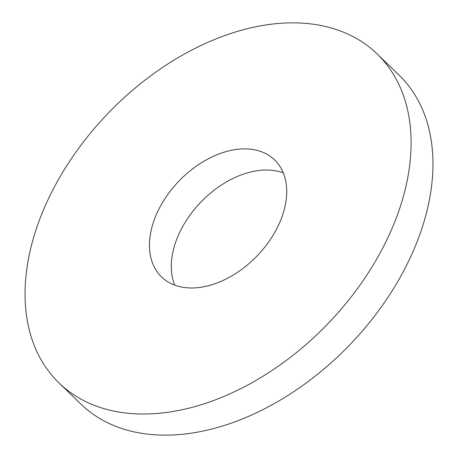 <?xml version="1.0" encoding="UTF-8"?>
<svg xmlns="http://www.w3.org/2000/svg" width="458" height="458" viewBox="0 0 458 458"><rect width="100%" height="100%" fill="white"/><g stroke="black" fill="none" stroke-linecap="round" stroke-linejoin="round"><path stroke-width="0.69" d="M283.284 172.866A81.358 54.101 -46 0 0 174.675 245.196A81.358 54.101 -46 0 0 174.716 285.134M152.835 224.076A81.358 54.101 -46 0 0 161.519 276.924A81.358 54.101 -46 0 0 227.878 278.069A81.358 54.101 -46 0 0 283.325 212.804A81.358 54.101 -46 0 0 274.64 159.951A81.358 54.101 -46 0 0 208.281 158.806A81.358 54.101 -46 0 0 152.835 224.076M401.574 202.585A228.828 152.153 -46 0 0 377.152 53.947A228.828 152.153 -46 0 0 190.522 50.729A228.828 152.153 -46 0 0 34.579 234.296A228.828 152.153 -46 0 0 59.002 382.928A228.828 152.153 -46 0 0 245.637 386.151A228.828 152.153 -46 0 0 401.574 202.585M59.002 382.928L80.848 404.053A228.828 152.153 -46 0 0 267.478 407.271A228.828 152.153 -46 0 0 423.421 223.704A228.828 152.153 -46 0 0 398.998 75.072L377.152 53.947"/></g></svg>
